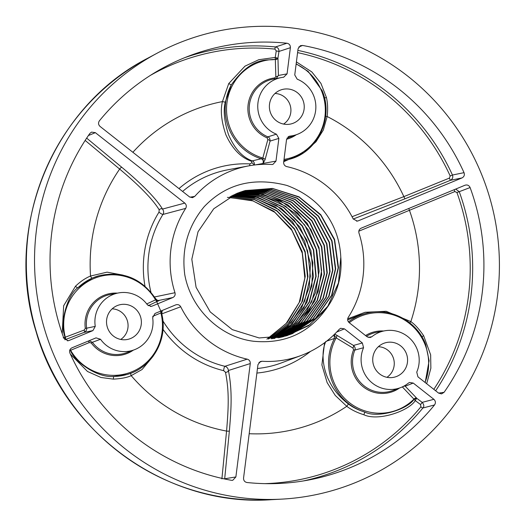 <?xml version="1.0" encoding="UTF-8"?>
<svg xmlns="http://www.w3.org/2000/svg" width="526" height="526" viewBox="0 0 526 526"><rect width="100%" height="100%" fill="white"/><g stroke="black" fill="none" stroke-linecap="round" stroke-linejoin="round"><path stroke-width="0.79" d="M356.47 482.178A236.93 232.091 -105.6 0 1 281.831 499.121A236.93 232.091 -105.6 0 1 43.467 325.43A236.93 232.091 -105.6 0 1 157.037 53.238A236.93 232.091 -105.6 0 1 177.472 43.566A236.93 232.091 -105.6 0 1 481.5 174.126A236.93 232.091 -105.6 0 1 356.47 482.178M107.863 328.691A17.772 17.404 74.4 0 0 127.299 339.487A17.772 17.404 74.4 0 0 140.041 315.383A17.772 17.404 74.4 0 0 117.758 305.389A17.772 17.404 74.4 0 0 107.863 328.691M270.719 113.333A17.772 17.404 74.4 0 0 290.155 124.123A17.772 17.404 74.4 0 0 302.897 100.019A17.772 17.404 74.4 0 0 280.614 90.025A17.772 17.404 74.4 0 0 270.719 113.333M374.065 366.563A17.772 17.404 74.4 0 0 393.501 377.359A17.772 17.404 74.4 0 0 406.243 353.255A17.772 17.404 74.4 0 0 383.954 343.254A17.772 17.404 74.4 0 0 374.065 366.563M325.765 309.406A75.527 73.982 74.4 0 0 340.789 257.129C339.421 228.54 324.115 199.301 286.979 185.468C253.663 176.815 226.095 183.857 204.272 206.6C187.973 226.2 181.463 248.857 184.744 274.565C191.03 309.433 220.624 337.324 253.637 341.262C284.165 344.109 308.21 333.491 325.765 309.406L308.512 325.712L287.051 335.68L259.147 337.955L232.288 329.638L210.236 311.918L196.086 287.301L191.819 259.265L198.013 231.788L213.766 208.75L236.825 193.417L244.945 190.609L272.521 188.433L299.044 196.842L320.761 214.661L334.569 239.369L338.501 267.497L331.978 295.066L315.889 318.197L292.495 333.622L285.657 336.055M258.95 362.493L262.001 361.263L260.291 361.553L257.957 364.649L243.558 478.055C243.512 480.547 244.669 482.033 247.042 482.52A221.137 216.62 -105.6 0 0 308.617 480.021A221.137 216.62 -105.6 0 0 434.522 404.961C435.87 402.916 435.653 401.036 433.884 399.319L413.239 383.06L405.217 386.222L404.547 385.755M262.001 361.263A98.724 96.705 74.4 0 0 301.405 355.379A98.724 96.705 74.4 0 0 339.211 329.322L340.684 328.29L344.451 328.868L362.361 342.978L363.558 347.712A29.614 29.009 -105.6 0 0 369.088 380.048A29.614 29.009 -105.6 0 0 400.483 387.662A29.614 29.009 -105.6 0 0 408.452 383.079L409.484 382.481L413.239 383.06M224.372 478.91A2.367 0.506 -174.4 0 0 224.701 478.772L235.872 476.957L250.271 363.558C250.356 361.277 249.337 359.81 247.22 359.159A98.724 96.705 -105.6 0 1 180.72 306.77C179.544 304.837 177.893 304.206 175.776 304.87L175.868 304.837M175.776 304.87L154.986 313.476L152.652 317.704A29.614 29.009 -105.6 0 1 134.281 349.79A29.614 29.009 -105.6 0 1 100.525 339.27L92.392 342.281L89.111 340.723M235.872 476.957L232.742 480.297L231.394 480.297A221.137 216.62 74.4 0 1 69.919 353.091C69.13 350.743 69.807 348.988 71.944 347.824L96.028 337.863L100.525 339.27M356.529 221.157L358.167 220.874L461.999 177.919L450.381 180.326L404.908 198.835L353.248 219.026M358.167 220.874L357.312 221.117L353.222 218.98A98.724 96.705 -105.6 0 0 286.723 166.591C284.605 165.94 283.586 164.474 283.672 162.192L286.552 139.482L288.932 136.365L289.977 136.102A29.614 29.009 -105.6 0 0 297.137 134.426A29.614 29.009 -105.6 0 0 315.863 107.028A29.614 29.009 -105.6 0 0 297.203 79.176L294.751 74.962L298.071 48.786L300.372 45.703L302.549 45.453A221.137 216.62 74.4 0 1 464.024 172.66C464.813 175.007 464.136 176.762 461.999 177.919M464.984 185.231L361.152 228.185C359.179 229.211 358.449 230.829 358.962 233.038A98.724 96.705 -105.6 0 1 348.251 317.362C347.206 319.348 347.508 321.11 349.152 322.648L367.063 336.758L370.067 337.547L371.849 336.739A29.614 29.009 -105.6 0 1 384.572 330.828A29.614 29.009 -105.6 0 1 412.838 341.683A29.614 29.009 -105.6 0 1 416.75 372.106L417.94 376.84L438.585 393.1L441.531 393.895L444.095 392.304A221.137 216.62 74.4 0 0 470.099 187.545C469.021 185.316 467.312 184.547 464.984 185.231L465.102 185.185M178.978 188.597A105.009 102.866 74.4 0 1 249.975 163.895L251.974 162.738L254.459 165.039L275.986 161.101L272.882 164.434L271.942 164.487A98.724 96.705 74.4 0 0 248.377 165.933A98.724 96.705 74.4 0 0 194.732 196.428L192.444 197.677L189.491 196.882L100.058 126.431C98.29 124.715 98.079 122.834 99.421 120.783A221.137 216.62 -105.6 0 1 189.847 55.657A221.137 216.62 -105.6 0 1 286.9 43.231C289.274 43.711 290.437 45.203 290.385 47.695L278.971 51.436L277.952 57.959L275.328 59.28A2.367 0.427 90.8 0 1 275.236 57.426L276.249 50.904L278.971 51.436C279.043 48.918 277.892 47.425 275.519 46.952L286.9 43.231M275.986 161.101L278.872 138.391L270.062 141.093L265.078 159.687L263.033 163.297C263.657 160.969 263.033 159.463 261.146 158.78A2.367 0.401 -72.5 0 0 261.797 157.734A50.351 49.319 -105.6 0 1 227.015 102.228A50.351 49.319 -105.6 0 1 275.315 59.445A2.367 1.499 178.5 0 0 277.971 58.287L278.399 75.461L276.216 78.538M290.385 47.695L287.065 73.87L283.645 77.243A29.614 29.009 -105.6 0 0 281.232 77.592A29.614 29.009 -105.6 0 0 257.858 103.813A29.614 29.009 -105.6 0 0 276.413 134.176L278.872 138.391M85.159 140.429L119.645 169.076A2.367 0.605 129.7 0 1 121.769 167.275C135.386 178.61 154.565 195.928 162.521 209.072L184.79 203.095L95.357 132.651L88.394 135.55M67.308 340.795L68.959 340.513L68.084 340.763L63.843 338.205A221.137 216.62 74.4 0 1 89.847 133.446L91.511 132.105L95.357 132.651M68.959 340.513L92.924 330.604L84.107 332.393C86.126 331.242 86.974 329.835 86.639 328.185L85.317 328.415A31.31 30.672 -105.6 0 1 117.397 293.14M184.79 203.095C186.441 204.64 186.737 206.402 185.691 208.381A98.724 96.705 -105.6 0 0 174.98 292.712C175.493 294.922 174.77 296.539 172.798 297.558L152.001 306.165L151.166 306.402L147.385 304.804A29.614 29.009 -105.6 0 0 118.376 292.956A29.614 29.009 -105.6 0 0 95.259 326.37L92.924 330.604M283.593 124.077A16.668 16.326 74.4 0 0 289.668 103.859A16.668 16.326 74.4 0 0 275.026 93.47M386.939 377.313A16.668 16.326 74.4 0 0 393.007 357.088A16.668 16.326 74.4 0 0 378.372 346.7M120.737 339.441A16.668 16.326 74.4 0 0 126.812 319.216A16.668 16.326 74.4 0 0 112.169 308.834M266.892 339.138L286.124 323.549L299.241 302.411L304.824 278.044L302.266 253.118L291.877 230.368L274.802 212.3L252.947 200.893L228.718 197.395M155.893 299.827L160.608 310.616M272.619 338.205L289.727 326.113L303.883 307.782L311.833 285.914L312.832 262.592L306.796 240.034L294.317 220.401L276.604 205.554L255.36 196.921L232.63 195.317M271.146 338.297L291.056 322.688L304.653 301.194L310.386 276.288L307.611 250.823L296.671 227.719L278.839 209.631L256.182 198.631L231.315 195.981M268.372 339.073L288.156 323.602L301.733 302.318L307.572 277.629L305.041 252.329L294.435 229.27L276.972 211.071L254.65 199.781L230.013 196.671M227.396 197.368L251.724 200.321L273.855 211.261L291.325 229.001L302.187 251.566L305.225 276.485L300.096 301.003L287.341 322.431L268.359 338.396M269.845 338.356L289.267 322.642L302.457 301.273L307.953 276.65L305.165 251.513L294.415 228.685L276.932 210.709L254.676 199.597L230.171 196.586M271.324 338.29L287.281 326.797L301.352 308.617L309.321 286.926L310.432 263.769L304.613 241.329L292.41 221.709L274.999 206.757L254.019 197.875L231.473 195.902M271.475 338.843L292.436 323.668L306.987 302.108L313.397 276.755L310.912 250.665L299.846 226.962L281.561 208.493L258.266 197.48L232.781 195.245M272.757 338.711L294.205 323.674L309.17 302.009L315.817 276.393L313.358 249.968L302.102 226.002L283.468 207.428L259.765 196.546L233.945 194.686M272.928 338.691L294.442 323.674L309.459 301.996L316.139 276.341L313.68 249.876L302.404 225.871L283.724 207.29L259.969 196.422L234.103 194.613M274.204 338.534L296.204 323.668L311.635 301.898L318.559 275.979L316.126 249.186L304.659 224.911L285.631 206.231L261.475 195.508L235.273 194.081M274.375 338.507L292.338 327.376L306.474 311.563L315.653 292.331L319.144 271.225L316.678 249.949L308.473 230.197L295.185 213.556L277.899 201.373L257.168 194.456L235.431 194.015M276.978 337.758L294.902 326.593L308.992 310.767L318.131 291.542L321.59 270.456L319.111 249.199L310.899 229.474L297.617 212.859L280.345 200.682L258.976 193.66L236.608 193.509M277.149 337.731L299.347 322.76L314.857 300.773L321.708 274.592L319.026 247.595L307.191 223.254L287.742 204.699L263.204 194.318L236.766 193.443M278.418 337.547L301.102 322.747L317.033 300.668L324.128 274.23L321.471 246.904L309.439 222.301L289.642 203.661L264.709 193.43L237.949 192.963M278.629 337.508L301.359 322.714L317.336 300.622L324.45 274.151L321.794 246.793L309.735 222.163L289.885 203.516L264.9 193.312L238.107 192.904M278.497 337.83L281.075 336.818L303.923 321.919L319.92 299.642L326.935 272.974L324.062 245.478L311.694 220.828L291.516 202.313L266.248 192.411L239.304 192.444M278.662 337.797L281.397 336.732L304.271 321.813L320.268 299.511L327.271 272.816L324.364 245.3L311.957 220.644L291.733 202.155L266.432 192.292L239.461 192.385M279.911 337.541L283.849 336.042L306.829 321.018L322.852 298.531L329.749 271.646L326.62 243.992L313.91 219.316L293.357 200.965L267.773 191.411L240.665 191.957M281.436 337.021L284.171 335.95L307.177 320.906L323.194 298.406L330.085 271.488L326.922 243.814L314.167 219.138L293.574 200.8L267.958 191.293L240.823 191.898M282.686 336.765L286.624 335.266L309.735 320.11L325.778 297.42L332.563 270.318L329.177 242.506L316.113 217.817L295.191 199.624L269.299 190.432L242.026 191.497M281.482 337.186L286.946 335.174L310.084 320.005L326.127 297.295L332.892 270.16L329.48 242.335L316.376 217.639L295.402 199.472L269.476 190.32L242.19 191.444M282.712 336.877L289.392 334.49L312.641 319.21L328.704 296.309L335.371 268.983L331.728 241.026L318.315 216.324L297.012 198.302L270.824 189.478L243.406 191.063M282.876 336.837L289.721 334.398L312.99 319.098L329.052 296.177L335.7 268.825L332.031 240.849L318.572 216.147L297.229 198.151L271.002 189.367L243.564 191.01M285.493 336.101L292.167 333.714L315.501 318.348L331.577 295.323L338.159 267.852L334.352 239.797L320.715 215.088L299.176 197.184L272.79 188.597L245.28 190.517M286.933 335.713L309.886 324.614L327.764 306.29L338.481 282.883L340.789 257.129M162.988 329.329A105.009 102.866 74.4 0 0 223.714 370.679L225.463 372.237C229.514 391.988 228.356 409.478 226.568 431.083A167.853 164.428 -105.6 0 1 131.178 375.636C127.272 377.53 121.355 378.7 113.425 379.134L100.939 377.484L87.48 371.468L70.392 354.143M250.271 363.558L228.402 370.508C232.466 390.785 231.249 408.755 229.375 430.958A2.367 0.506 -174.4 0 1 226.568 431.083L221.893 478.897M123.11 275.137L107.087 272.152L90.531 276.025C85.357 278.175 80.353 281.574 75.507 286.21L63.653 305.751L62.219 333.622M324.575 342.748L321.905 364.945L327.146 382.645L335.246 395.434L346.779 406.309C351.342 409.8 357.042 412.621 363.893 414.764C378.174 421.556 408.722 411.062 415.284 400.602L420.576 404.566L420.879 406.815A218.165 213.707 -105.6 0 1 264.88 483.637M150.587 75.271A218.165 213.707 -105.6 0 1 274.894 49.102L276.249 50.904M251.974 162.738L251.343 161.193C240.836 157.622 232.36 148.845 225.924 134.86C221.387 121.467 220.223 110.381 222.432 101.597L228.738 83.575L244.991 66.144L258.759 59.721L275.236 57.426L277.971 58.287M426.678 383.724L430.86 368.233L430.649 354.846L423.654 335.739C419.261 329.243 414.988 324.529 410.839 321.596L386.156 311.28L365.097 312.28L347.686 318.835M358.817 231.19L454.819 191.576L456.916 192.49A218.165 213.707 -105.6 0 1 433.818 389.352M297.584 52.626A218.165 213.707 -105.6 0 1 450.19 176L449.335 178.123L403.863 196.625L352.058 216.719M283.731 161.706L304.028 152.553L315.981 141.77L323.306 130.054L327.139 116.496C327.981 109.382 327.737 103.037 326.416 97.474L320.939 83.384L311.826 71.937L296.408 61.897M229.375 430.958L224.668 478.976M63.205 337.817L65.093 337.298L64.849 339.776L65.224 339.632A2.367 0.96 69 0 0 65.277 337.205L65.093 337.298C59.017 322.504 68.163 293.81 77.887 287.775A51.338 50.286 -105.6 0 1 98.875 275.749L92.234 278.063A2.367 0.776 -113.5 0 1 90.531 276.025A167.853 164.428 -105.6 0 1 119.645 169.076C132.881 180.122 151.514 197.013 159.207 209.874L159.003 212.109A105.009 102.866 74.4 0 0 144.972 286.137M130.869 373.19A2.367 0.776 68.2 0 0 131.178 375.636L142.059 369.522L153.059 356.326M159.207 209.874A2.367 2.137 149.3 0 1 162.521 209.072C163.869 211.011 164 212.806 162.922 214.45L185.691 208.381M65.224 339.632L84.107 332.393A2.367 0.947 69 0 0 84.18 330.058L85.317 328.415M92.234 278.063L77.887 287.775A2.367 0.677 45.4 0 1 75.507 286.21M158.346 300.537L159.437 300.307L158.306 300.53M174.98 292.712L154.512 296.973M172.798 297.558L159.437 300.307L157.892 300.471L155.624 299.833A2.367 1.729 -114.5 0 0 158.043 301.227M247.22 359.159L224.885 366.293C226.923 366.865 228.1 368.272 228.402 370.508A2.367 2.091 165.5 0 1 225.463 372.237M161.765 313.89L180.72 306.77M194.732 196.428L189.939 197.184M113.425 379.134A2.367 0.717 89.4 0 1 114.07 376.438L126.542 374.624A51.338 50.286 -105.6 0 1 114.07 376.438C97.067 378.372 74.021 360.941 70.425 350.355L69.616 350.783M69.991 349.632L70.615 350.296A2.367 0.96 67.8 0 0 70.109 349.422M298.742 47.044L302.549 45.453M464.024 172.66L452.452 175.033C453.254 177.367 452.564 179.136 450.381 180.326L449.335 178.123M455.687 189.077L459.244 191.681L470.099 187.545M444.095 392.304L438.599 393.113M325.864 341.387C319.986 354.208 324.463 372.23 328.928 380.423C333.195 389.496 339.697 397.36 348.442 404.021C352.801 407.354 358.252 410.056 364.801 412.108A51.338 50.286 -105.6 0 1 334.47 338.448A2.367 0.329 27.8 0 1 335.693 338.816A50.351 49.319 -105.6 0 0 349.724 402.909A50.351 49.319 -105.6 0 0 413.942 399.142L402.561 387.136A2.367 1.565 -43.8 0 1 405.217 386.222L416.671 398.169A2.367 1.578 -43.8 0 0 413.942 399.142L416.888 398.406L422.181 402.364C424.081 404.658 424.311 406.539 422.865 408.012L434.522 404.961M254.393 164.862C254.512 162.731 253.782 161.403 252.204 160.884A2.367 1.269 -68.8 0 0 251.343 161.193M228.738 83.575L231.282 84.923L225.253 102.156C223.195 110.762 224.306 121.664 228.593 134.866C234.616 148.687 242.486 157.366 252.204 160.884L261.146 158.78A51.338 50.286 -105.6 0 1 231.282 84.923C253.091 54.29 269.378 61.332 275.328 59.28L275.841 76.612L274.743 77.92A31.31 30.672 74.4 0 0 248.121 104.641A31.31 30.672 74.4 0 0 267.129 137.858L267.839 139.574L262.77 158.135L263.362 161.002L263.033 163.297M324.503 98.06L326.416 97.474M296.164 63.824L308.19 71.424L322.103 90.61M289.977 136.102L288.077 136.845M287.065 73.87L278.399 75.461A2.367 1.486 178.6 0 1 275.841 76.612M276.413 134.176L267.852 136.852C269.371 137.332 270.108 138.746 270.062 141.093A2.367 1.177 -165 0 0 267.839 139.574M263.362 161.002A2.367 2.209 -139.9 0 1 263.782 162.527M265.078 159.687A2.367 1.19 15 0 0 262.77 158.135L261.797 157.734M333.957 334.799L334.47 338.448L326.751 341.085M348.436 321.912A51.338 50.286 -105.6 0 1 365.07 313.621L360.08 315.015L347.647 319.887M416.671 398.169L415.284 400.602A2.367 0.388 44.4 0 1 414.067 399.247C407.545 409.419 378.141 418.624 364.801 412.108L363.893 414.764M334.023 334.733L336.101 337.837A2.367 1.111 121.5 0 0 336.693 335.187L334.635 334.141M335.693 338.816L336.101 337.837L352.907 348.021L353.61 349.783A31.31 30.672 -105.6 0 0 362.631 386.327A31.31 30.672 -105.6 0 0 399.543 388.01M363.558 347.712L354.866 350.073C355.609 348.672 355.135 347.127 353.459 345.45L336.693 335.187M362.361 342.978L353.459 345.45A2.367 1.098 -58.5 0 1 352.907 348.021M344.451 328.868L336.732 332.011M334.47 335.246A2.367 2.189 101.2 0 0 334.227 334.536M423.654 335.739L421.891 336.732M421.826 336.706L425.665 344.405L429.104 360.731L425.192 382.553M371.849 336.739L368.154 337.37M162.08 310.721L162.232 310.478A2.367 2.367 56 0 0 162.08 310.721L160.963 312.924L161.14 313.983A50.351 49.319 -105.6 0 1 131.618 371.882A50.351 49.319 -105.6 0 1 70.615 350.296L89.288 342.564L91.254 342.972A31.31 30.672 -105.6 0 0 133.348 350.138M161.706 313.871L161.14 313.983M161.035 310.971A2.367 1.729 -112.8 0 0 160.963 312.924L152.665 316.356M155.453 298.551L155.006 298.959L155.624 299.833L146.734 303.929M155.006 298.959A50.351 49.319 -105.6 0 0 93.582 278.681A50.351 49.319 -105.6 0 0 65.277 337.205L84.18 330.058M95.259 326.37L86.639 328.185A30.324 29.706 -105.6 0 1 110.381 294.461L118.376 292.956M152.001 306.165L150.383 306.448M159.437 300.307L148.253 305.691M157.892 300.471A2.367 2.367 -165 0 0 159.516 300.418M157.037 53.238L147.622 58.281A234.557 229.77 74.4 0 0 35.189 327.744A234.557 229.77 74.4 0 0 271.166 499.7L281.831 499.121M288.143 327.566L287.281 326.797M278.76 199.9L277.899 201.373M348.442 404.021L346.779 406.309A167.853 164.428 -105.6 0 1 249.186 433.713M132.894 152.29A167.853 164.428 -105.6 0 1 222.432 101.597L225.253 102.156M409.82 322.892L410.839 321.596A167.853 164.428 74.4 0 0 409.438 210.301L408.761 208.487M404.908 198.835L403.863 196.625A167.853 164.428 74.4 0 0 327.139 116.496L325.627 116.331M256.892 373.059A105.009 102.866 74.4 0 0 310.485 351.414M159.003 212.109A2.367 0.355 -148.3 0 0 160.976 213.602A2.367 0.355 -148.3 0 0 162.922 214.45A100.558 98.507 74.4 0 0 150.929 292.167M86.665 138.121L121.769 167.275M162.889 320.84A100.558 98.507 74.4 0 0 224.885 366.293A2.367 0.421 103.5 0 0 224.056 368.174A2.367 0.421 103.5 0 0 223.714 370.679M248.377 165.933L227.64 169.839A100.558 98.507 74.4 0 0 182.601 191.451M257.47 368.496A100.558 98.507 74.4 0 0 281.647 362.815L301.405 355.379M184.863 57.61A220.203 215.706 -105.6 0 1 275.519 46.952A2.367 0.447 95.7 0 0 274.894 49.102M297.867 50.391A220.203 215.706 -105.6 0 1 452.452 175.033L450.19 176M456.916 192.49L459.244 191.681A220.203 215.706 -105.6 0 1 435.653 390.792M420.879 406.815A2.367 0.394 -140.5 0 0 422.865 408.012A220.203 215.706 -105.6 0 1 303.344 480.942M249.975 163.895A2.367 0.454 -87.3 0 0 249.679 165.697M283.843 160.811L289.399 159.26A51.338 50.286 -105.6 0 1 283.889 160.463M296.131 64.06A50.351 49.319 -105.6 0 1 324.923 116.687A50.351 49.319 -105.6 0 1 284.027 159.398M296.204 134.781A31.31 30.672 -105.6 0 1 286.591 139.245M297.137 134.426L289.524 137.293A30.324 29.706 -105.6 0 1 286.992 138.114M281.232 77.592L273.237 79.097A30.324 29.706 74.4 0 0 249.331 105.693A30.324 29.706 74.4 0 0 267.852 136.852A2.367 0.375 112.8 0 0 267.129 137.858M274.743 77.92A2.367 0.473 -96.7 0 0 275.105 78.749M454.819 191.576L454.135 189.722M400.483 387.662L392.869 390.522A30.324 29.706 -105.6 0 1 360.895 382.908A30.324 29.706 -105.6 0 1 354.866 350.073L353.61 349.783M420.576 404.566L422.181 402.364L433.884 399.319M384.572 330.828L376.583 332.333A30.324 29.706 74.4 0 0 366.471 336.292M349.238 322.721A50.351 49.319 -105.6 0 1 409.248 323.319A50.351 49.319 -105.6 0 1 425.021 382.415M383.592 331.012A31.31 30.672 74.4 0 0 365.557 335.575M134.281 349.79L126.667 352.657A30.324 29.706 -105.6 0 1 92.392 342.281L91.254 342.972M88.151 341.118A2.367 0.953 -112.2 0 1 89.288 342.564M147.622 58.281C52.607 106.883 3.268 227.903 36.024 331.367C64.402 433.404 167.281 507.182 271.166 499.7M321.859 90.031C334.293 117.193 317.875 152.244 289.399 159.26M365.07 313.621C388.99 306.349 416.835 320.498 425.665 344.405L421.799 336.752M126.542 374.624C151.83 368.207 168.392 339.605 161.752 313.851L162.232 310.478M158.872 300.497C158.168 300.872 157.05 300.221 155.505 298.544C141.481 278.215 122.604 270.614 98.875 275.749"/></g></svg>
